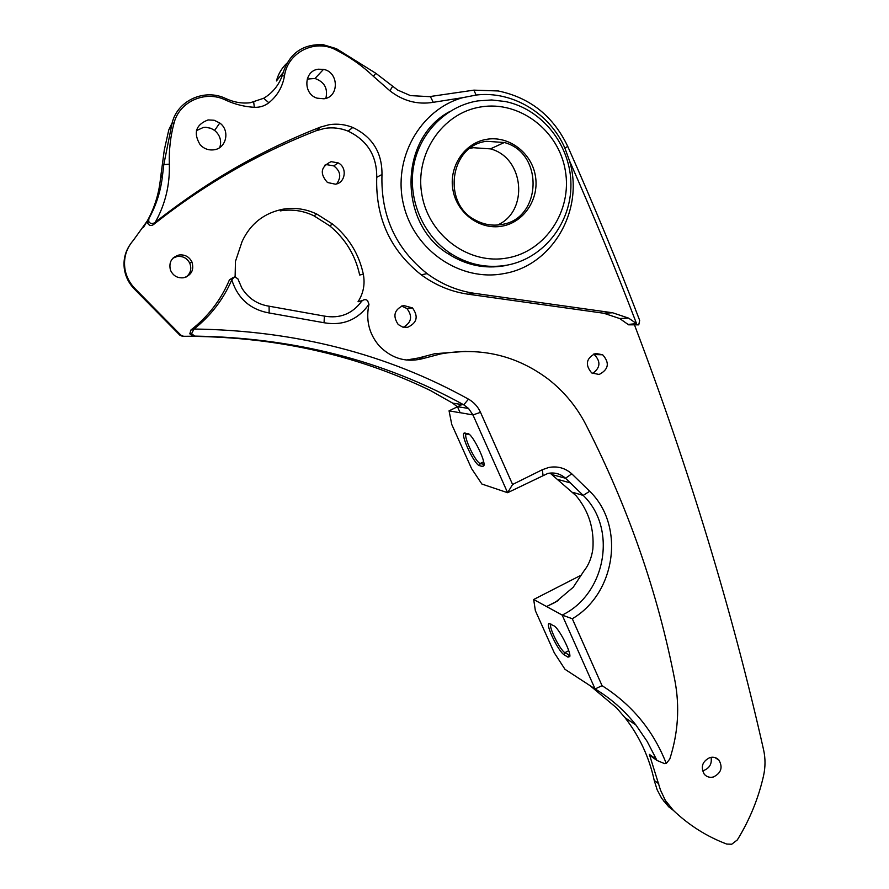 <?xml version="1.0" encoding="UTF-8"?>
<svg xmlns="http://www.w3.org/2000/svg" width="889" height="889" viewBox="0 0 889 889"><rect width="100%" height="100%" fill="white"/><g stroke="black" fill="none" stroke-linecap="round" stroke-linejoin="round"><path stroke-width="1.33" d="M231.785 279.846L234.429 276.835L237.785 278.657L241.897 288.136C248.309 298.348 257.377 304.371 269.089 306.194L324.385 316.095C339.931 318.818 352.366 313.861 361.701 301.193C363.745 299.36 365.701 299.16 367.579 300.582L368.957 304.294C357.889 319.84 342.921 325.996 324.052 322.74L269.156 312.972C250.198 309.55 237.741 298.515 231.785 279.846C223.35 299.371 210.76 315.762 194.024 329.019C295.304 330.464 386.793 353.844 468.492 399.15C473.893 402.217 477.904 406.617 480.516 412.352L512.586 484.483L542.334 469.714L548.635 467.503C557.414 465.847 565.126 467.958 571.783 473.826L589.696 491.261C625.356 525.677 615.933 593.252 572.294 618.744L602.053 685.675C631.89 704.577 653.293 730.502 666.272 763.473L664.528 763.595L656.982 760.462L647.148 741.404L635.935 725.013C624.567 710.544 610.943 698.521 595.097 688.942L564.982 669.295L554.292 652.826L535.367 610.699L533.678 599.497L546.579 606.554L558.192 600.575M602.053 685.675L595.097 688.942L562.17 615.077C605.909 594.185 617.633 528.344 583.195 495.395L565.526 478.238C560.437 473.759 554.536 472.148 547.835 473.426L507.619 492.706L472.948 414.919L468.536 408.462L463.747 404.828C383.592 360.523 293.937 337.609 194.769 336.109L191.568 333.686L194.024 329.019M486.683 139.317C508.819 135.472 531.533 152.675 535.378 175.789C539.534 198.836 524.054 222.35 502.096 226.15C480.204 230.295 457.046 213.493 452.968 190.079C448.556 166.732 464.48 142.818 486.683 139.317M501.329 224.539C541.812 219.372 544.412 152.886 504.285 142.507L486.539 141.295C449.378 145.552 441.833 204.548 476.248 220.55C484.272 224.684 492.628 226.017 501.329 224.539M480.927 106.924C442.166 112.814 414.174 154.653 422.019 195.447C429.287 236.352 469.825 265.3 507.73 257.91C545.757 251.12 572.416 210.493 565.326 170.588C558.803 130.594 519.587 100.424 480.927 106.924M507.086 265.144C487.216 268.567 468.459 264.722 450.823 253.609C423.231 235.685 407.695 199.758 413.585 166.343C419.43 132.928 446.089 105.969 477.904 100.89L491.695 99.957L505.452 101.546C542.49 109.191 570.849 145.663 570.938 184.434C571.294 223.228 543.59 258.455 507.086 265.144M569.427 160.598C584.651 209.793 552.436 265.678 503.93 273.579C460.935 282.002 414.496 250.998 403.639 205.059C392.249 159.242 419.819 109.447 462.88 97.634L476.382 95.012C512.709 90.689 549.902 113.425 564.859 148.041L569.427 160.598C593.585 215.382 615.966 269.723 636.546 323.618L628.59 318.118L612.565 312.761L474.793 293.381C457.513 290.881 441.633 284.302 427.131 273.645C395.738 248.742 380.681 215.694 381.981 174.488C382.181 152.63 372.458 136.962 352.811 127.483C345.11 124.393 337.231 123.471 329.163 124.716L320.473 127.083C261.644 149.997 206.57 181.734 155.264 222.272L154.73 222.706C151.952 224.15 149.93 223.684 148.685 221.305L148.885 218.561C156.431 205.003 161.02 190.257 162.654 174.333L163.776 164.687L172.144 122.904C177.611 100.257 204.87 88.144 226.017 98.668C234.163 102.346 242.253 103.702 250.287 102.735L263.711 98.257C272.401 93.045 278.557 85.566 282.18 75.821L283.224 72.454C289.714 53.107 303.027 43.861 323.163 44.694L336.331 48.639L375.825 73.287L397.683 90.056L410.418 95.601L429.331 96.645L473.893 90.145L498.24 90.967C530.144 97.657 553.314 116.148 567.749 146.452C593.774 204.948 617.744 262.933 639.68 320.407L638.758 324.852L628.623 324.818L619.677 318.529L603.875 313.261L468.147 294.203C451.134 291.748 435.488 285.28 421.208 274.801C390.304 250.309 375.469 217.816 376.736 177.311C376.936 155.808 367.368 140.406 348.021 131.105C340.443 128.072 332.697 127.171 324.752 128.394L316.206 130.727C258.132 153.364 203.803 184.712 153.23 224.761L154.73 222.706M666.272 763.473L669.795 759.017C678.14 733.025 679.852 706.944 674.929 680.785C657.904 592.796 628.179 507.308 585.729 424.342C576.516 406.573 564.059 391.538 548.38 379.247C516.653 355.4 480.805 346.943 440.833 353.889L424.397 358.2C407.206 363.068 392.182 359 379.336 345.999C369.646 334.709 366.035 321.651 368.502 306.827L368.957 304.294M183.69 277.757C191.58 275.157 194.302 269.834 191.857 261.788C189.068 256.643 184.79 254.387 179.022 254.999C171.544 257.31 168.677 262.311 170.421 270.012C173.022 275.801 177.444 278.379 183.69 277.757M186.179 277.001C190.668 273.323 191.868 268.711 189.757 263.166C187.012 258.11 182.812 255.888 177.133 256.499L173.022 258.11M335.397 184.19C345.477 182.978 347.555 167.443 338.22 162.898L331.097 161.654C320.729 166.643 319.529 173.599 327.474 182.501L335.397 184.19M336.62 183.901C341.543 177.111 340.587 171.099 333.753 165.876L326.741 164.665L324.807 165.176M407.607 327.308C417.041 322.963 418.663 316.495 412.463 307.905L403.517 305.472C394.272 309.572 392.505 315.917 398.216 324.507L402.595 327.052L407.607 327.308M403.362 327.252C411.607 322.451 412.774 316.195 406.873 308.494L401.572 306.038M599.153 374.48C608.676 369.468 609.843 362.89 602.653 354.755L595.541 353.422C586.129 358.256 584.851 364.768 591.73 372.958L599.153 374.48M592.563 373.48C600.419 367.835 600.986 361.545 594.274 354.589L593.419 354.111M713.334 777.008C721.123 773.141 723.013 767.518 718.99 760.162C716.59 757.572 713.611 756.695 710.067 757.506C702.332 761.273 700.399 766.851 704.266 774.219C706.688 776.908 709.7 777.842 713.334 777.008M702.477 770.741L703.644 770.519C709.666 768.107 712.122 763.707 711.033 757.295M194.769 336.109L193.135 336.22L189.802 333.831L190.935 329.986C208.17 316.595 221.005 299.871 229.451 279.835L232.751 277.768M235.118 276.812L235.463 261.377L242.119 241.441C250.398 223.761 264.011 213.016 282.969 209.204C294.759 207.293 306.094 208.937 316.962 214.16L332.83 224.239C348.81 237.419 358.978 254.065 363.323 274.179C365.19 284.147 363.434 293.326 358.034 301.727L362.212 300.604M631.601 324.707L628.623 324.818M307.183 79.077L314.984 78.488C324.496 81.921 328.119 88.544 325.852 98.357M323.963 98.79C339.365 97.145 338.998 71.998 323.496 69.375L318.34 69.209C303.782 70.687 302.782 94.012 317.062 98.157L323.963 98.79M196.436 130.639L203.292 127.471L205.837 127.294L210.86 128.305L214.627 130.427C220.072 135.139 221.794 140.84 219.783 147.518M214.027 149.797C226.428 148.363 230.284 130.405 219.772 123.004L214.171 120.248L208.048 119.937C195.68 124.771 193.08 133.106 200.258 144.918C204.137 148.863 208.726 150.485 214.027 149.797M406.429 360.034L418.541 357.967L434.732 353.722L466.036 351.344M654.048 757.672L650.092 755.606L649.37 754.383L660.505 790.121L665.328 800.389L673.329 810.346C689.053 825.325 706.855 836.56 726.724 844.061L731.725 844.239L737.337 839.916C749.638 819.925 758.361 798.589 763.518 775.919C765.473 767.074 765.496 758.373 763.595 749.838C732.236 610.832 689.164 469.092 634.379 324.618M497.551 225.028C529.055 211.271 524.266 157.62 490.45 148.874L473.237 147.718L469.892 148.441M286.903 63.219C281.769 68.053 278.279 73.965 276.446 80.943L283.224 72.454M462.88 97.634L433.265 102.313C417.586 104.891 403.139 101.057 389.927 90.822L373.391 76.31C362.19 65.675 349.71 56.885 335.931 49.917C315.05 38.616 287.647 52.318 284.469 75.932C282.524 86.944 277.312 95.89 268.834 102.768C264.611 106.024 259.777 107.536 254.332 107.302C244.397 106.747 234.796 104.324 225.517 100.035C205.281 89.967 179.234 101.568 174 123.204L172.144 122.904L168.788 129.916L164.298 149.974L160.542 178.056C158.787 195.991 153.052 212.493 143.329 227.551M480.516 412.352L472.948 414.919L460.124 412.685L457.524 406.862L452.668 403.139L430.52 390.571C355.089 354.111 272.412 336.031 182.501 336.309L179.945 335.253L180.912 335.175L134.928 288.536C129.683 283.135 126.382 276.768 125.016 269.445C123.327 258.41 126.082 248.731 133.283 240.408L147.83 220.183L147.574 222.972C148.907 225.495 150.786 226.095 153.23 224.761M174 123.204C170.432 136.562 168.877 150.208 169.343 164.154C169.943 185.012 165.254 204.381 155.264 222.272M179.945 335.253L134.339 289.014C129.149 283.658 125.871 277.346 124.516 270.078C123.071 261.11 124.749 252.876 129.561 245.364M467.947 433.643C472.192 433.788 485.505 460.28 483.972 465.536L482.683 466.569L479.438 465.614C474.526 464.858 460.402 434.977 464.069 433.076L468.403 433.81M462.013 404.573L449.056 410.829L451.756 424.453L471.592 468.636L481.894 484.038L507.619 492.706L512.586 484.483M449.056 410.829L459.88 412.718M673.329 810.346L668.717 806.812L661.638 798.266L657.138 789.765L654.226 780.42C649.148 757.117 639.402 736.214 625 717.701L616.71 708.011L590.029 685.63M550.047 473.07L576.161 495.806C588.751 511.031 594.319 528.788 592.863 549.046C591.607 557.87 588.585 565.248 583.806 571.171L573.205 587.285L555.592 602.142L546.579 606.554L562.17 615.077L572.294 618.744M193.135 336.22L182.501 336.309M553.925 625.8C558.737 627.978 571.127 651.97 569.805 656.549L567.949 657.149L564.148 654.771C558.659 651.881 545.59 625.1 548.891 623.511L553.925 625.8M580.773 575.361L533.678 599.497M551.069 624.145L550.78 624.478C548.724 627.367 560.159 650.215 564.893 652.67L569.827 655.337M469.003 434.188L465.969 434.154C463.647 437.51 475.982 462.869 480.216 463.469L484.027 464.414M628.101 324.441L636.546 323.618M180.912 335.175L183.49 336.242M280.268 210.882C291.925 208.993 303.116 210.615 313.85 215.771L329.541 225.717C345.332 238.73 355.378 255.165 359.678 275.034L363.323 274.179M543.012 475.126L542.334 469.714M449.701 111.558C398.416 138.74 398.228 224.228 448.667 254.11C466.214 265.166 484.872 268.989 504.641 265.578M316.206 130.727L320.473 127.083M162.654 174.333L160.542 178.056M147.83 220.183L148.885 218.561M134.928 288.536L134.339 289.014M658.738 783.765L654.226 780.42M452.668 403.139L463.747 404.828L468.492 399.15M649.37 754.383L656.182 759.184M568.727 650.681L564.893 652.67L564.148 654.771M569.727 654.504L567.949 657.149M483.649 461.78L480.216 463.469L479.438 465.614M484.016 464.125L482.683 466.569M418.541 357.967L424.397 358.2M190.935 329.986L193.024 329.752M232.173 278.768L229.451 279.835M376.736 177.311L381.981 174.488M468.147 294.203L474.793 293.381M603.875 313.261L612.565 312.761M589.696 491.261L583.195 495.395L572.905 492.384M571.783 473.826L565.526 478.238L551.88 474.57M361.701 301.193L358.034 301.727M313.85 215.771L316.962 214.16M465.969 434.154L466.881 433.71L464.814 432.943M169.343 164.154L163.776 164.687M225.517 100.035L226.017 98.668M254.332 107.302L253.698 102.168M268.834 102.768L263.711 98.257M284.469 75.932L282.18 75.821M335.931 49.917L336.331 48.639M373.391 76.31L375.825 73.287M389.927 90.822L392.56 86.422M433.265 102.313L430.332 96.468M476.082 95.045L473.893 90.145M564.848 148.007L567.749 146.452M269.089 306.194L269.156 312.972M324.385 316.095L324.052 322.74M450.823 253.609L448.667 254.11C466.08 265.2 484.616 269.1 504.263 265.789L509.319 264.689M189.757 263.166L191.857 261.788M333.753 165.876L338.22 162.898M406.873 308.494L412.463 307.905M594.274 354.589L602.653 354.755M714.845 757.517L718.99 760.162M323.496 69.375L314.984 78.488M219.772 123.004L214.627 130.427M504.285 142.507L490.45 148.874M147.574 222.972L148.685 221.305M125.016 269.445L124.516 270.078M668.028 804.356L663.461 800.867M635.935 725.013L625 717.701M348.021 131.105L352.811 127.483M421.208 274.801L427.131 273.645M619.677 318.529L628.59 318.118M191.568 333.686L189.802 333.831M570.538 482.938L557.547 479.36M329.541 225.717L332.83 224.239M468.536 408.462L457.335 406.662M656.982 760.462L650.092 755.606M466.214 433.832L464.069 433.076M551.002 624.2L548.891 623.511"/></g></svg>
